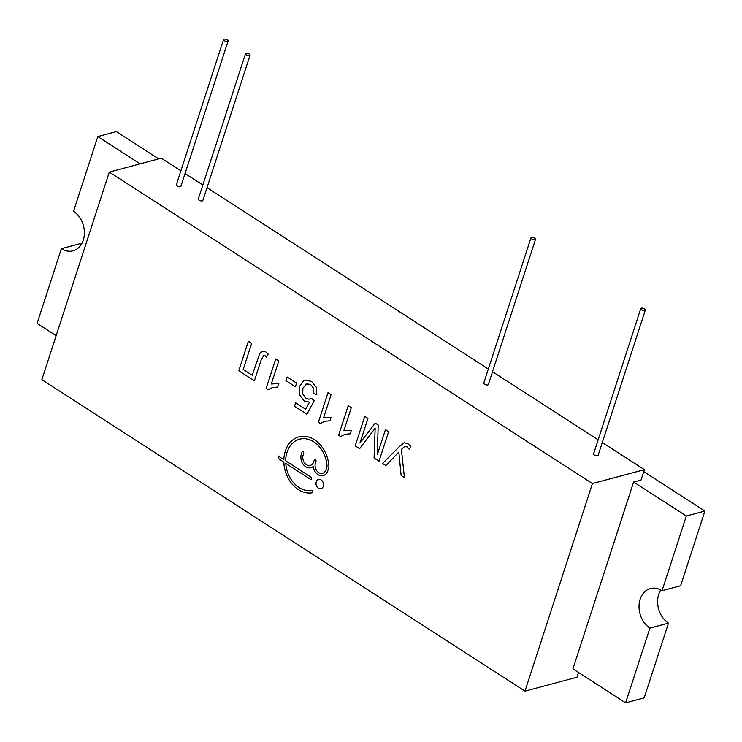 <?xml version="1.0" encoding="UTF-8"?>
<svg xmlns="http://www.w3.org/2000/svg" width="742" height="742" viewBox="0 0 742 742"><rect width="100%" height="100%" fill="white"/><g stroke="black" fill="none" stroke-linecap="round" stroke-linejoin="round"><path stroke-width="1.11" d="M109.297 172.079L41.849 379.663L524.974 691.136L592.413 483.561L109.297 172.079L161.311 158.194L180.89 170.818M311.046 477.189L285.698 460.847A26.378 20.238 75 0 1 299.592 439.181A26.378 20.238 75 0 1 327.027 466.041A1.92 1.475 75 0 1 326.934 466.848L325.988 469.76A7.197 5.519 75 0 1 322.575 473.313A7.197 5.519 75 0 1 316.658 470.586A7.197 5.519 75 0 1 315.443 462.971L315.981 461.311A1.196 0.918 -105 0 0 314.228 460.179L313.69 461.839A7.197 5.519 75 0 1 310.277 465.392A7.197 5.519 75 0 1 304.359 462.656A7.197 5.519 75 0 1 303.144 455.041L303.691 453.381A1.196 0.918 -105 0 0 301.929 452.249L301.391 453.909A9.59 7.355 -105 0 0 303.014 464.065A9.59 7.355 -105 0 0 310.889 467.701A9.59 7.355 -105 0 0 313.263 466.421A9.59 7.355 -105 0 0 323.187 475.631A9.59 7.355 -105 0 0 327.741 470.901L328.836 467.525A1.92 1.475 -105 0 0 328.938 466.755A28.771 22.075 -105 0 0 298.97 436.871A28.771 22.075 -105 0 0 283.834 459.641L277.898 455.82L278.983 459.029L283.834 462.155A28.771 22.075 -105 0 0 312.28 492.799A1.196 0.918 -105 0 0 311.788 490.453A26.378 20.238 75 0 1 285.772 463.398L310.369 479.267A1.196 0.918 -105 0 0 311.046 477.189M379.023 461.209L388.613 431.723L385.423 429.664L377.27 454.763L378.207 425.008L375.229 423.088L359.926 443.085L367.949 418.395L364.767 416.345L355.186 445.84L359.629 448.706L375.155 428.19L374.07 458.018L379.023 461.209L374.07 458.018L375.155 428.19M409.575 449.578L407.052 446.888L404.668 446.461L407.043 446.888L409.565 449.578L410.641 446.257L407.738 443.549L404.084 442.807L399.372 446.582L382.547 463.481L385.831 465.596L398.825 452.082L401.134 475.464L404.436 477.598L401.366 449.402L404.742 446.443M404.362 442.714L399.382 446.582L382.557 463.481L385.84 465.596M266.489 357.125L265.219 355.845L263.225 355.761L265.219 355.854L266.48 357.134L268.177 354.073L265.71 351.884L262.343 351.161L259.719 353.517L252.215 375.239L243.2 369.423L251.649 343.416L248.347 341.292L238.766 370.787L254.385 380.85L261.128 360.102L263.725 355.511M262.353 351.161L259.728 353.517L252.215 375.239M316.815 394.79L313.495 393.056L313.217 387.788L310.518 384.356L306.121 383.911L310.518 384.356L313.207 387.797L313.495 393.056L316.815 394.8L316.296 387.231L311.473 381.388L305.37 380.071L303.756 380.748L299.527 386.397L299.536 394.735L304.192 400.977L309.516 402.173L305.602 409.222L295.631 402.795L294.509 406.254L306.919 414.259L314.265 400.661L311.519 398.361L308.978 399.233L306.038 398.315L302.755 394.021L302.884 388.177L306.854 383.642M329.995 420.779L324.384 421.345L329.986 420.779L331.127 417.273L323.595 417.7L331.09 394.633L328.02 392.657L318.401 422.263L320.377 423.534L324.857 421.206M324.263 417.496L323.595 417.7L324.263 417.496M277.703 387.064L272.091 387.63L277.693 387.064L278.834 383.568L271.303 383.985L278.797 360.918L275.727 358.942L266.109 388.548L268.085 389.819L272.564 387.491M271.971 383.781L271.303 383.985L271.971 383.781M350.215 433.81L344.603 434.376L350.205 433.81L351.346 430.314L343.815 430.74L351.309 407.673L348.239 405.688L338.621 435.294L340.597 436.565L345.076 434.246M344.483 430.527L343.815 430.74L344.483 430.527M316.25 481.799A4.795 3.682 -105 0 0 317.057 486.873A4.795 3.682 -105 0 0 320.998 488.7A4.795 3.682 -105 0 0 323.317 483.116A4.795 3.682 -105 0 0 318.522 479.434A4.795 3.682 -105 0 0 316.25 481.799M296.587 383.085L287.145 377.001L285.958 380.655L295.399 386.74L296.587 383.085M287.154 377.001L285.958 380.655L295.399 386.73M318.531 479.434A4.795 3.682 -105 0 0 316.259 481.799A4.795 3.682 -105 0 0 317.066 486.873A4.795 3.682 -105 0 0 321.008 488.7M348.248 405.698L338.621 435.294L340.606 436.565M275.736 358.942L266.109 388.548L268.094 389.819M328.029 392.657L318.401 422.263L320.386 423.534M305.611 409.222L309.516 402.173L304.192 400.977M305.379 380.071L303.756 380.748L299.536 386.397L299.545 394.735L304.201 400.977M311.529 398.361L310.054 399.085M295.641 402.804L294.509 406.254L306.919 414.249M248.357 341.292L238.766 370.787L254.385 380.85M398.834 452.082L401.134 475.464L404.436 477.588M364.767 416.345L355.186 445.84L359.638 448.706M359.935 443.085L375.229 423.098M377.279 454.763L385.432 429.674M285.772 463.398L310.379 479.258A1.196 0.918 -105 0 0 311.019 479.388M277.907 455.82L278.983 459.029L283.843 462.155A28.771 22.075 -105 0 0 312.28 492.799A1.196 0.918 -105 0 0 312.345 492.79M298.97 436.862A28.771 22.075 -105 0 0 283.843 459.641L283.834 459.641M313.272 466.421L313.263 466.421A9.59 7.355 -105 0 0 323.197 475.631M302.504 451.655A1.196 0.918 -105 0 0 301.938 452.249L301.4 453.909A9.59 7.355 -105 0 0 303.014 464.056A9.59 7.355 -105 0 0 310.898 467.701M314.803 459.586A1.196 0.918 -105 0 0 314.237 460.17L313.699 461.83A7.197 5.519 75 0 1 310.286 465.382A7.197 5.519 75 0 1 310.277 465.382L310.286 465.382M299.592 439.181L299.592 439.181A26.378 20.238 75 0 1 327.036 466.041A1.92 1.475 75 0 1 326.944 466.848L325.998 469.76A7.197 5.519 75 0 1 322.575 473.313L322.575 473.313M578.528 672.465L576.979 677.242L524.974 691.136M660.732 589.964A21.583 16.556 -105 0 0 668.477 623.141L644.195 697.87L625.627 702.832L572.917 668.848L633.622 482.031L641.051 480.046L644.427 469.667L592.413 483.561M644.427 469.667L602.3 442.51M598.135 439.82L492.502 371.723M488.329 369.034L207.027 187.67M202.854 184.981L185.064 173.507M640.782 308.561L593.572 453.872A2.402 0.992 18 0 0 595.538 455.551A2.402 0.992 18 0 0 598.126 455.347L645.345 310.045A2.402 0.992 18 0 0 643.991 308.607A2.402 0.992 18 0 0 641.301 308.171A2.402 0.992 18 0 0 640.782 308.561A2.402 0.992 18 0 0 642.758 310.249A2.402 0.992 18 0 0 645.345 310.045M530.984 237.774L483.765 383.076A2.402 0.992 18 0 0 485.741 384.764A2.402 0.992 18 0 0 488.329 384.56L535.538 239.258A2.402 0.992 18 0 0 534.194 237.82A2.402 0.992 18 0 0 531.504 237.384A2.402 0.992 18 0 0 530.984 237.774A2.402 0.992 18 0 0 532.951 239.462A2.402 0.992 18 0 0 535.538 239.258M245.5 53.721L198.29 199.023A2.402 0.992 18 0 0 200.266 200.711A2.402 0.992 18 0 0 202.854 200.507L250.063 55.205A2.402 0.992 18 0 0 248.718 53.767A2.402 0.992 18 0 0 246.029 53.331A2.402 0.992 18 0 0 245.5 53.721A2.402 0.992 18 0 0 247.476 55.409A2.402 0.992 18 0 0 250.063 55.205M223.546 39.567L176.327 184.869A2.402 0.992 18 0 0 178.303 186.548A2.402 0.992 18 0 0 180.89 186.344L228.1 41.042A2.402 0.992 18 0 0 226.755 39.604A2.402 0.992 18 0 0 224.065 39.168A2.402 0.992 18 0 0 223.546 39.567A2.402 0.992 18 0 0 225.512 41.246A2.402 0.992 18 0 0 228.1 41.042M140.108 163.852L97.805 136.574L73.523 211.303A21.583 16.556 -105 0 1 84.384 233.136A21.583 16.556 -105 0 1 73.022 250.833A21.583 16.556 -105 0 1 61.382 248.663L37.1 323.391L56.142 335.672M625.627 702.832L649.909 628.103A21.583 16.556 -105 0 1 639.038 606.27A21.583 16.556 -105 0 1 650.409 588.573A21.583 16.556 -105 0 1 662.049 590.734L680.618 585.772L704.9 511.053L686.322 516.015L633.622 482.031M704.9 511.053L643.778 471.643M158.686 158.89L116.373 131.612L97.805 136.574M662.049 590.734L686.322 516.015M81.268 244.48A21.583 16.556 -105 0 1 79.951 243.71L61.382 248.663M668.477 623.141L649.909 628.103"/></g></svg>
